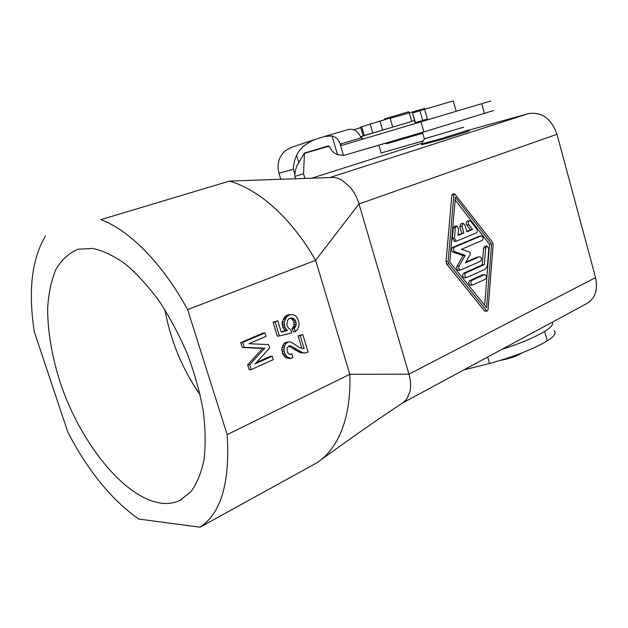 <?xml version="1.0" encoding="UTF-8"?>
<svg xmlns="http://www.w3.org/2000/svg" width="628" height="628" viewBox="0 0 628 628"><rect width="100%" height="100%" fill="white"/><g stroke="black" fill="none" stroke-linecap="round" stroke-linejoin="round"><path stroke-width="0.94" d="M45.467 235.955C31.706 259.144 28.001 291.141 34.352 331.937L67.895 432.284C88.085 471.063 111.698 499.982 138.717 519.05L200.026 527.182L316.379 463.079C323.349 458.73 329.496 452.388 334.81 444.067C340.125 435.604 344.089 425.407 346.727 413.491C349.309 401.386 350.346 388.324 349.82 374.304L315.617 260.298L187.639 309.612C162.346 263.218 128.779 229.675 100.81 219.651L229.44 181.092L100.81 219.651M315.617 260.298C307.822 246.726 299.046 234.33 289.288 223.105C279.593 212.068 269.608 202.97 259.325 195.818C248.947 188.698 238.985 183.792 229.44 181.092L330.556 177.528C334.072 177.025 337.911 177.936 342.087 180.252L350.008 187.011C354.286 192.223 357.293 197.867 359.012 203.935L315.617 260.298M289.351 354.231L291.824 353.894L292.954 357.599L290.481 358.345L287.012 356.845L284.806 353.603L283.927 349.757L284.751 345.541L285.928 343.477L288.213 342.087L289.634 341.844L291.627 342.488L300.09 347.865L304.172 348.681L300.2 335.65L302.79 334.504L308.16 352.175L304.611 353.038L302.398 352.528L291.235 346.106L289.343 345.8L287.012 347.99L287.357 352.072L288.872 354.074L290.764 354.373L291.824 353.894M290.481 358.345L288.385 358.494L284.916 357.002L282.718 353.768L281.839 349.929L282.019 347.543L283.848 343.665L286.125 342.276L289.634 341.844M301.974 348.556L298.104 335.854L302.79 334.504M304.611 353.038L300.294 352.693L288.629 346.122M281.148 331.812L285.3 330.791L282.843 327.651L282.09 322.243L284.657 316.959L288.134 314.738L293.245 314.722L295.686 315.97L297.546 318.215L299.069 323.239L298.849 326.372L297.641 329.174L295.45 331.647L294.163 328.405L295.843 326.152L296.212 324.472L295.709 320.892L293.488 318.42L290.984 317.964L288.88 318.859L287.765 320.092L286.792 324.707L288.456 328.201L290.654 329.543L291.682 332.911L279.397 335.956L275.111 321.991L277.796 320.861L281.234 332.079L287.389 330.571L284.924 327.424L284.17 321.999L286.737 316.708L290.214 314.479M295.45 331.647L293.355 331.867L292.075 328.625L293.755 326.379L294.124 324.707L293.621 321.136L291.4 318.671L290.167 318.31M279.397 335.956L277.317 336.161L273.039 322.235L277.796 320.861M251.2 369.57L249.143 369.704L247.628 364.852L262.7 348.391L242.227 347.488L240.712 342.613L262.951 333.13L265.016 332.911L242.753 342.417L244.276 347.3L264.773 348.21L249.693 364.711L251.2 369.57L273.251 359.64L272.199 356.217L255.156 363.848L269.671 348.006L268.611 344.584L248.908 343.728L266.076 336.349L265.016 332.911M256.365 362.529L270.126 356.382L272.199 356.217M321.567 459.335L345.125 442.481C364.994 428.32 384.148 415.147 402.587 402.964L406.583 399.369L410.045 391.425C411.065 385.749 410.696 380.003 408.938 374.17L349.82 374.304L227.155 434.631L187.639 309.612M78.822 249.12L92.865 248.468C103.196 250.737 114.092 255.973 125.569 264.184C137.139 274.067 148.404 286.462 159.371 301.369C169.882 317.47 179.176 334.912 187.262 353.69C194.405 372.812 199.712 391.691 203.158 410.343C205.45 428.39 205.749 444.765 204.069 459.453C201.298 472.837 196.87 483.654 190.786 491.905L179.922 500.367C174.349 502.997 168.28 503.962 161.702 503.248C124.831 498.781 80.902 443.855 60.445 383.182C51.936 356.759 47.665 331.812 47.642 308.332C48.529 293.59 51.237 280.732 55.751 269.757C61.301 260.141 68.515 253.406 77.377 249.528L78.822 249.12M200.026 527.182C221.08 513.382 230.123 482.532 227.155 434.631M479.486 256.687L479.666 256.656C481.707 257.739 482.014 259.262 480.569 261.224L460.575 270.048C458.903 269.506 458.385 268.164 459.013 266.044L465.238 255.313L454.947 251.734C453.212 250.234 453.063 248.704 454.507 247.142L481.291 235.877C483.364 236.944 483.678 238.459 482.233 240.422L461.494 249.277L469.838 252.213L470.388 254.167L465.356 262.904L479.305 256.742M200.214 394.996C182.324 369.131 170.565 340.729 164.936 309.8M402.548 402.995L586.67 303.622C595.203 298.473 598.162 289.806 595.564 277.623L556.989 134.282C551.258 118.535 541.76 111.651 528.509 113.629L468.747 130.161M421.765 144.746L437.418 140.696C453.722 136.025 472.342 130.177 468.92 130.82M465.819 262.096L477.217 257.072M485.593 279.075L472.57 285.034C470.553 283.903 470.27 282.365 471.738 280.418L484.745 274.522C486.739 275.621 487.022 277.144 485.593 279.075M484.69 305.302L489.495 244.221L455.167 199.994M489.495 244.221L491.583 243.876L486.59 307.657L449.789 262.017L455.402 197.2L491.583 243.876M486.739 310.766L487.289 311.072L488.011 310.138L493.137 244.433L492.517 242.235L454.539 193.73L453.934 194.578L448.117 261.46L448.769 263.744L486.739 310.766L484.635 310.986L485.311 311.276M456.462 225.923L454.539 226.284L453.251 228.035L452.333 238.593L454.633 241.458M458.095 234.943L461.768 233.428L459.845 226.63L461.925 226.237L463.072 223.285L464.94 225.02L466.855 231.811L472.554 229.456L468.841 224.691C467.844 222.752 468.048 221.425 469.454 220.711L470.788 221.386L476.699 228.992C477.625 230.68 477.515 231.975 476.369 232.886L456.383 241.183L454.413 238.224L455.324 227.642L456.611 225.892L458.613 228.851L458.048 235.445L463.849 233.051L461.925 226.237M462.93 223.317L460.999 223.678L459.845 226.63M466.73 231.379L470.474 229.832L466.769 225.075L468.841 224.691M469.312 220.734L467.381 221.103C465.976 221.825 465.772 223.144 466.769 225.075M464.696 277.843L464.477 277.874C462.42 276.752 462.137 275.213 463.621 273.251L482.226 264.875L483.576 248.036L485.656 247.691L486.935 245.948L488.788 248.821L487.461 265.652L485.57 269.027L466.565 277.584C464.508 276.461 464.225 274.915 465.709 272.952L484.321 264.569L485.656 247.691M486.771 245.98L484.847 246.294L483.576 248.036M479.368 236.238L452.427 247.487C450.983 249.057 451.132 250.58 452.866 252.071L463.15 255.643L456.925 266.351C456.297 268.478 456.815 269.805 458.487 270.354L458.699 270.323M484.541 274.554L482.241 274.907L469.65 280.7C468.182 282.639 468.457 284.178 470.482 285.3L470.71 285.269M454.539 193.73L452.466 194.178L451.87 195.033L446.037 261.782L446.681 264.058L448.769 263.744M484.635 310.986L446.681 264.058M283.503 355.338L285.591 355.173M282.718 353.768L284.806 353.603M300.294 352.693L302.398 352.528M298.237 351.735L300.333 351.562M415.453 122.578L412.455 113.095L415.179 122.664L427.354 119.022L424.614 109.335L453.283 100.904L456.195 111.305M422.683 120.411L419.92 110.685L424.614 109.335M286.125 342.276L288.213 342.087M240.712 342.613L242.753 342.417M412.729 112.985L419.92 110.685M421.6 143.93L437.19 139.879L468.7 130.027M286.392 357.866L288.48 357.717M284.916 357.002L287.012 356.845M521.656 353.03L519.733 354.247C514.442 356.994 507.989 359.043 500.383 360.378M492.509 362.694L490.405 363.274M424.324 138.859L463.637 127.225M282.098 351.735L284.178 351.57M281.839 349.929L283.927 349.757M283.848 343.665L285.928 343.477M285.065 342.747L287.153 342.558M282.019 347.543L284.099 347.363M247.628 364.852L249.693 364.711M262.7 348.391L264.773 348.21M242.227 347.488L244.276 347.3M415.179 122.664L427.354 119.022M282.663 345.722L284.751 345.541M295.804 350.55L297.9 350.377M293.888 349.129L295.984 348.956M298.104 335.854L300.2 335.65M595.564 277.623L408.938 374.17L359.012 203.935L556.989 134.282M286.03 315.625L288.111 315.366M283.809 318.082L285.881 317.831M284.657 316.959L286.737 316.708M283.055 319.542L285.136 319.299M289.147 346.287L291.235 346.106M282.074 324.158L284.154 323.922M282.09 322.243L284.17 321.999M293.174 327.392L295.262 327.164M293.755 326.379L295.843 326.152M292.075 328.625L294.163 328.405M289.17 345.879L290.238 345.785M282.843 327.651L284.924 327.424M282.325 325.956L284.406 325.728M294.132 322.808L296.228 322.572M293.621 321.136L295.709 320.892M283.989 329.449L286.078 329.221M294.124 324.707L296.212 324.472M292.593 319.676L294.681 319.432M291.4 318.671L293.488 318.42M290.411 318.333L292.499 318.082M273.039 322.235L275.111 321.991M285.3 330.791L287.389 330.571M470.474 229.832L472.554 229.456M461.768 233.428L463.849 233.051M482.226 264.875L484.321 264.569M463.15 255.643L465.238 255.313M554.037 330.564C556.675 332.903 554.422 336.333 547.271 340.863C533.674 349.003 514.426 356.555 489.534 363.518L463.864 369.9M291.431 147.313L285.065 150.893C278.769 156.867 276.736 164.301 278.981 173.195L280.865 179.435M295.553 178.956L294.799 176.429L303.56 173.768L304.462 153.059L296.958 165.674L295.474 170.078L294.87 174.443L293.323 169.277L293.449 166.389L294.634 160.376L296.612 155.249C300.302 148.012 306.754 142.642 315.978 139.141L325.037 136.323L332.024 135.97C336.043 136.904 338.743 139.62 340.148 144.126L341.962 145.358L490.813 100.982M294.799 176.429L294.87 174.443M305.02 178.658L303.56 173.768M360.7 136.739L414.857 120.466M328.475 145.994L321.183 148.247L328.986 146.096M304.462 153.059L327.73 146.081L330.045 147.148C331.192 150.696 333.672 153.161 337.487 154.543L332.024 135.97M304.454 153.358L329.127 146.151M360.723 136.794L361.43 136.582M424.764 108.456L390.2 118.362M353.564 129.753L360.77 127.594M388.143 128.434L364.24 135.538L361.689 126.754L360.645 127.154M361.689 126.754L390.106 118.033L392.681 126.997M384.446 118.982L408.702 111.721L409.016 112.836M493.459 110.583L423.822 131.935L344.819 155.124L343.453 155.391L340.148 144.126L343.453 155.391L337.487 154.543M325.202 136.276L348.265 129.517C353.784 128.355 358.062 131.15 361.092 137.893L363.062 139.063M364.24 135.538L366.611 134.902M367.435 148.553L422.487 132.382M386.715 143.781L419.912 133.921L419.716 133.222M422.652 132.971L419.865 133.764M386.667 143.624L422.738 133.277M381.141 152.989L423.264 140.876M552.232 322.203C553.535 324.448 551.007 327.526 544.664 331.419C534.404 337.519 520.062 343.547 501.646 349.506M528.509 113.629L329.645 177.583M310.829 178.47L422.008 143.176L310.86 178.47M469.65 280.7L471.738 280.418M482.241 274.907L484.337 274.624M446.037 261.782L448.117 261.46M451.87 195.033L453.934 194.578M456.925 266.351L459.013 266.044M453.251 228.035L455.324 227.642M452.333 238.593L454.413 238.224M463.621 273.251L465.709 272.952M478.897 236.324L480.985 235.955M452.427 247.487L454.507 247.142M452.866 252.071L454.947 251.734M278.981 173.195L293.323 169.277M411.733 121.392L409.275 112.765M298.724 162.322L296.612 155.249M484.447 113.629L481.7 103.698M423.822 131.935L420.948 121.808M361.092 137.893L340.148 144.126M382.578 129.996L379.987 121M372.757 132.94L370.167 123.983M487.697 357.042L489.534 363.518M544.664 331.419L547.271 340.863M179.922 500.367L181.767 499.401M470.482 285.3L472.57 285.034M485.185 311.284L487.289 311.072M421.804 144.895L421.576 144.102M458.487 270.354L460.575 270.048M424.355 138.953L422.471 132.335M424.3 138.961L421.506 144.11M422.338 121.392L422.118 120.592M454.303 241.544L456.383 241.183M464.477 277.874L466.565 277.584M479.211 236.246L481.134 235.908M290.458 147.635L315.978 139.141M348.265 129.517L325.037 136.323M386.73 143.828L386.51 143.09M381.172 153.106L379.147 146.096M363.172 135.868L360.629 127.115M362.144 139.031L361.406 136.504M384.634 119.634L384.43 118.943"/></g></svg>
